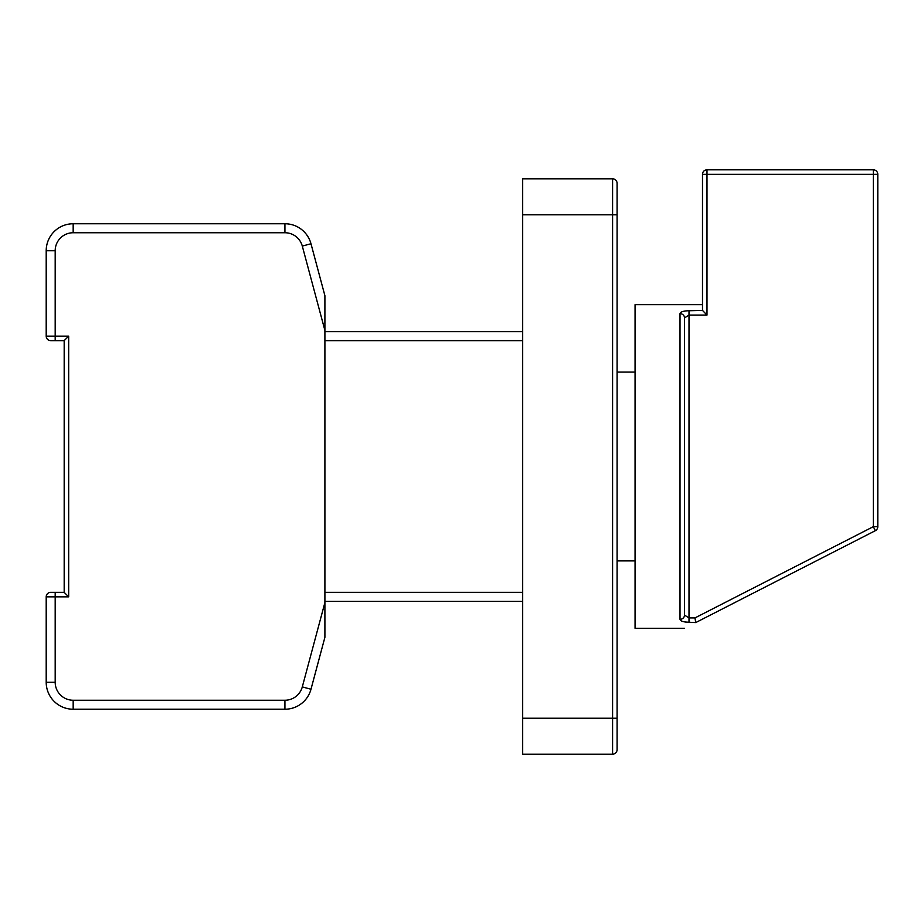 <?xml version="1.0" encoding="UTF-8"?>
<svg xmlns="http://www.w3.org/2000/svg" width="924" height="924" viewBox="0 0 924 924"><rect width="100%" height="100%" fill="white"/><g stroke="black" fill="none" stroke-linecap="round" stroke-linejoin="round"><path stroke-width="1.39" d="M689.004 310.741L689.004 315.072L684.511 317.902L684.511 615.095L684.511 317.902A4.493 4.25 180 0 0 680.018 313.652C680.387 311.862 683.379 310.891 689.004 310.741L702.494 310.406L706.987 315.072L689.004 315.072L689.004 617.913L684.511 615.095A4.493 4.25 0 0 1 680.018 619.334C680.387 621.136 683.39 622.106 689.004 622.245L689.004 617.913L694.975 617.913L873.307 526.68L873.307 174.313L706.987 174.313L706.987 315.072M702.494 310.406L702.494 174.313L702.494 304.666L635.065 304.666L635.065 628.32L684.511 628.32M688.946 622.245L685.412 622.025M689.004 622.245L695.726 622.58C680.815 630.214 680.815 630.214 695.726 622.58C680.815 630.214 680.815 630.214 695.726 622.58L694.975 617.913M522.684 214.772L522.684 178.806L612.589 178.806A4.493 4.493 0 0 1 617.082 183.298L617.082 749.687A4.493 4.493 0 0 1 612.589 754.18L522.684 754.18L522.684 718.225L612.589 718.225L612.589 214.772L522.684 214.772L522.684 718.225M875.351 530.676L695.726 622.58L875.351 530.676A4.493 4.493 0 0 0 877.8 526.68L873.307 526.68L875.351 530.676A4.493 4.493 0 0 0 877.8 526.68L877.8 174.313A4.493 4.493 0 0 0 873.307 169.82L706.987 169.82A4.493 4.493 0 0 0 702.494 174.313A4.493 4.493 0 0 1 706.987 169.82L706.987 174.313L702.494 174.313M522.684 601.351L324.901 601.351M522.684 592.353L324.901 592.353L324.901 340.633L522.684 340.633M324.901 331.647L522.684 331.647M682.593 311.55L685.493 310.949M324.901 602.575L324.901 637.306L310.984 689.246A26.969 26.969 0 0 1 284.927 709.228L73.169 709.228A26.969 26.969 0 0 1 46.2 682.259L46.2 596.858L55.186 596.858L55.186 592.353L50.693 592.353L64.183 592.353L64.183 340.633L50.693 340.633A4.493 4.493 0 0 1 46.2 336.14L46.2 250.727A26.969 26.969 0 0 1 73.169 223.758L284.927 223.758A26.969 26.969 0 0 1 310.984 243.751L324.901 295.68L324.901 330.411L302.298 246.073A17.983 17.983 0 0 0 284.927 232.744L73.169 232.744A17.983 17.983 0 0 0 55.186 250.727L55.186 336.14L68.676 336.14L68.676 596.858L55.186 596.858L55.186 682.259A17.983 17.983 0 0 0 73.169 700.242L284.927 700.242A17.983 17.983 0 0 0 302.298 686.913L324.901 602.575L324.901 330.411M50.693 340.633L55.186 340.633L55.186 336.14L46.2 336.14A4.493 4.493 0 0 0 50.693 340.633M50.693 592.353A4.493 4.493 0 0 0 46.2 596.858A4.493 4.493 0 0 1 50.693 592.353M64.183 592.353L68.676 596.858M64.183 340.633L68.676 336.14M680.018 619.334L680.018 313.652M617.082 214.772L612.589 214.772L612.589 178.806A4.493 4.493 0 0 1 617.082 183.298M617.082 749.687A4.493 4.493 0 0 1 612.589 754.18L612.589 718.225L617.082 718.225M877.8 174.313A4.493 4.493 0 0 0 873.307 169.82L873.307 174.313L877.8 174.313M73.169 232.744L73.169 223.758A26.969 26.969 0 0 0 46.2 250.727L55.186 250.727M284.927 232.744L284.927 223.758A26.969 26.969 0 0 1 310.984 243.751L302.298 246.073M73.169 700.242L73.169 709.228A26.969 26.969 0 0 1 46.2 682.259L55.186 682.259M302.298 686.913L310.984 689.246A26.969 26.969 0 0 1 284.927 709.228L284.927 700.242M635.065 560.891L617.082 560.891M635.065 372.095L617.082 372.095"/></g></svg>
